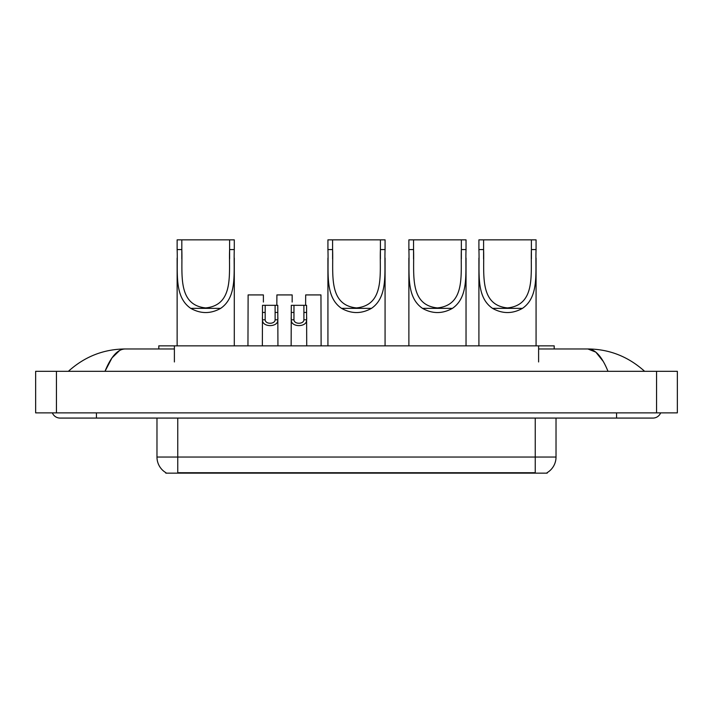 <?xml version="1.0" encoding="UTF-8"?>
<svg xmlns="http://www.w3.org/2000/svg" width="713" height="713" viewBox="0 0 713 713"><rect width="100%" height="100%" fill="white"/><g stroke="black" fill="none" stroke-linecap="round" stroke-linejoin="round"><path stroke-width="1.07" d="M158.803 348.969L158.803 345.85L554.197 345.85L554.197 348.969M547.192 472.639L547.192 473.147L165.808 473.147L165.808 472.639M96.442 412.88L96.442 418.076L652.93 418.076A8.315 8.315 0 0 0 660.639 412.88A8.315 8.315 0 0 1 652.93 418.076A8.315 8.315 0 0 0 660.639 412.88A8.315 8.315 0 0 1 652.93 418.076M52.361 412.88A8.315 8.315 0 0 0 60.07 418.076A8.315 8.315 0 0 1 52.361 412.88A8.315 8.315 0 0 0 60.07 418.076L96.442 418.076M607.993 371.313C602.03 356.634 595.337 349.192 587.904 348.969L538.609 348.969M174.391 348.969L125.096 348.969C117.663 349.192 110.97 356.634 105.007 371.313L112.003 357.873L119.695 350.431M56.434 371.313L677.35 371.313L677.35 412.88L35.65 412.88L35.65 371.313L56.434 371.313L56.434 412.88M677.35 371.313L677.35 412.88M642.85 369.708L644.614 371.313C628.26 356.58 609.357 349.129 587.904 348.969L595.818 352.133L603.234 361.384M70.15 369.708L68.386 371.313C84.66 356.616 103.563 349.165 125.096 348.969M165.96 472.728A18.181 18.181 0 0 1 156.976 457.042L177.76 457.042L177.76 472.728L535.24 472.728L535.24 457.042L556.024 457.042L556.024 418.076M156.976 457.042L156.976 418.076M547.04 472.728A18.181 18.181 0 0 0 556.024 457.042M265.183 305.316L265.165 319.798C265.343 324.406 274.942 324.406 275.12 319.798L275.102 305.316L262.509 305.316L262.348 345.85M275.102 305.316L277.776 305.316L277.936 345.85M277.936 317.918L277.794 319.798C278.418 327.534 261.867 327.534 262.491 319.798L262.348 317.918M293.97 305.316L293.952 319.798C294.13 324.406 303.729 324.406 303.907 319.798L303.89 305.316L291.296 305.316L291.136 345.85M303.89 305.316L306.563 305.316L306.724 345.85M306.724 317.918L306.581 319.798C307.205 327.534 290.654 327.534 291.278 319.798L291.136 317.918M263.391 302.054L263.391 294.924L248.115 294.924L247.955 345.85M292.17 302.054L292.17 294.924L276.902 294.924L276.813 305.316M321.117 345.85L320.957 294.924L305.681 294.924L305.601 305.316M181.815 239.853L234.292 239.853L234.292 249.577C233.401 271.778 237.732 296.697 220.673 308.364C210.7 313.943 200.727 313.943 190.754 308.364C173.714 296.706 178.027 271.885 177.136 249.577L177.136 239.853L181.815 239.853L181.815 258.997M177.136 249.577L181.815 249.577C182.733 272.865 176.913 305.093 205.701 307.918C234.541 305.03 228.677 272.981 229.613 249.577L229.613 239.853M234.292 249.577L229.613 249.577L229.613 258.89M177.136 258.097L177.136 345.85M234.292 258.035L234.292 345.85M332.597 239.853L385.073 239.853L385.073 249.577C384.182 271.778 388.514 296.697 371.455 308.364C361.482 313.943 351.518 313.943 341.545 308.364C324.504 296.706 328.809 271.885 327.927 249.577L327.927 239.853L332.597 239.853L332.597 258.997M327.927 249.577L332.597 249.577C333.524 272.865 327.704 305.093 356.482 307.918C385.323 305.03 379.468 272.981 380.403 249.577L380.403 239.853M385.073 249.577L380.403 249.577L380.403 258.89M327.927 258.097L327.927 345.85M385.073 258.035L385.073 345.85M413.549 239.853L466.035 239.853L466.035 249.577C465.134 271.778 469.466 296.697 452.416 308.364C442.443 313.943 432.47 313.943 422.497 308.364C405.456 296.706 409.77 271.885 408.879 249.577L408.879 239.853L413.549 239.853L413.549 258.997M408.879 249.577L413.549 249.577C414.476 272.865 408.656 305.093 437.443 307.918C466.275 305.03 460.42 272.981 461.356 249.577L461.356 239.853M466.035 249.577L461.356 249.577L461.356 258.89M408.879 258.097L408.879 345.85M466.035 258.035L466.035 345.85M483.592 239.853L536.069 239.853L536.069 249.577C535.178 271.778 539.509 296.697 522.451 308.364C512.478 313.943 502.505 313.943 492.531 308.364C475.491 296.706 479.804 271.885 478.913 249.577L478.913 239.853L483.592 239.853L483.592 258.997M478.913 249.577L483.592 249.577C484.519 272.865 478.699 305.093 507.478 307.918C536.319 305.03 530.463 272.981 531.399 249.577L531.399 239.853M536.069 249.577L531.399 249.577L531.399 258.89M478.913 258.097L478.913 345.85M536.069 258.035L536.069 345.85M533.164 473.147L533.164 472.639M179.836 473.147L179.836 472.639M174.391 361.954L174.391 345.85M538.609 361.954L538.609 345.85M616.558 412.88L616.558 418.076M656.566 371.313L656.566 412.88M177.76 418.076L177.76 457.042L535.24 457.042L535.24 418.076M277.794 319.798L275.12 319.798M265.165 319.798L262.491 319.798M265.183 312.446L262.509 312.446M277.776 312.446L275.102 312.446M306.581 319.798L303.907 319.798M293.952 319.798L291.278 319.798M293.97 312.446L291.296 312.446M306.563 312.446L303.89 312.446M190.754 308.364L220.673 308.364M341.545 308.364L371.455 308.364M422.497 308.364L452.416 308.364M492.531 308.364L522.451 308.364"/></g></svg>
